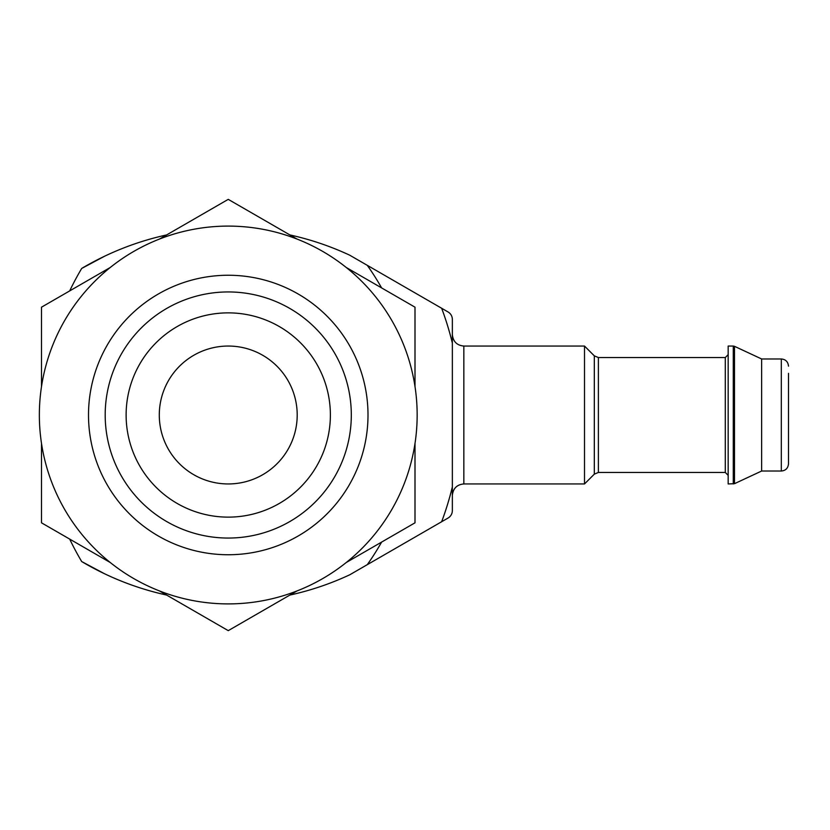 <?xml version="1.0" encoding="UTF-8"?>
<svg xmlns="http://www.w3.org/2000/svg" width="830" height="830" viewBox="0 0 830 830"><rect width="100%" height="100%" fill="white"/><g stroke="black" fill="none" stroke-linecap="round" stroke-linejoin="round"><path stroke-width="1.25" d="M166.633 234.932A287.305 287.305 0 0 0 81.693 268.443L104.632 256.211M381.603 287.896A258.576 258.576 0 0 0 367.275 265.33L349.741 255.204A287.305 287.305 0 0 0 289.867 234.932M104.642 573.8L81.693 561.557A287.305 287.305 0 0 0 166.633 595.068M289.867 595.068A287.305 287.305 0 0 0 349.741 574.796L367.275 564.67A258.576 258.576 0 0 0 381.603 542.104M81.693 268.443A287.305 287.305 0 0 0 69.678 290.915M69.678 539.085A287.305 287.305 0 0 0 81.693 561.557M367.275 265.33L448.044 311.956A8.622 8.622 0 0 1 452.35 319.415L452.35 510.585A8.622 8.622 0 0 1 448.044 518.045L367.275 564.67M463.846 483.952L463.846 346.048L584.507 346.048L584.507 483.952L463.846 483.952C456.925 484.575 453.097 488.403 452.35 495.448M733.274 346.048L728.169 346.048L728.169 483.952L734.488 483.683L734.488 346.318L733.274 346.048L733.274 483.952M734.488 346.318L761.639 358.975L761.639 471.025L734.488 483.683M788.5 373.344L788.5 463.846C788.033 468.245 785.637 470.641 781.321 471.025L781.321 358.975C785.637 359.359 788.033 361.756 788.5 366.155M41.5 443.448L41.5 522.817L110.234 562.501M110.234 267.499L41.5 307.183L41.5 386.552M296.984 239.04L228.25 199.356L159.516 239.04M415 386.552L415 307.183L346.266 267.499M346.266 562.501L415 522.817L415 443.448M159.516 590.96L228.25 630.644L296.984 590.96M330.382 415A102.132 102.132 0 0 0 177.184 326.553A102.132 102.132 0 0 0 177.184 503.447A102.132 102.132 0 0 0 330.382 415M351.308 415A123.058 123.058 0 0 0 166.726 308.428A123.058 123.058 0 0 0 166.726 521.572A123.058 123.058 0 0 0 351.308 415M368.001 415A139.751 139.751 0 0 0 158.374 293.976A139.751 139.751 0 0 0 158.374 536.024A139.751 139.751 0 0 0 368.001 415M417.158 415A188.908 188.908 0 0 0 133.796 251.407A188.908 188.908 0 0 0 133.796 578.593A188.908 188.908 0 0 0 417.158 415M297.202 415A68.952 68.952 0 0 0 193.774 355.282A68.952 68.952 0 0 0 193.774 474.719A68.952 68.952 0 0 0 297.202 415M452.35 343.06A304.548 304.548 0 0 0 441.653 308.262M441.653 521.738A304.548 304.548 0 0 0 452.35 486.94M594.322 474.148L598.389 472.457L598.389 357.543L594.322 355.852L594.322 474.148L584.507 483.952M598.389 357.543L725.296 357.543L725.296 472.457L728.169 475.331M463.846 346.048C456.925 345.425 453.097 341.597 452.35 334.552M594.322 355.852L584.507 346.048M598.389 472.457L725.296 472.457M725.296 357.543L728.169 354.669M761.639 471.025L781.321 471.025M761.639 358.975L781.321 358.975"/></g></svg>

